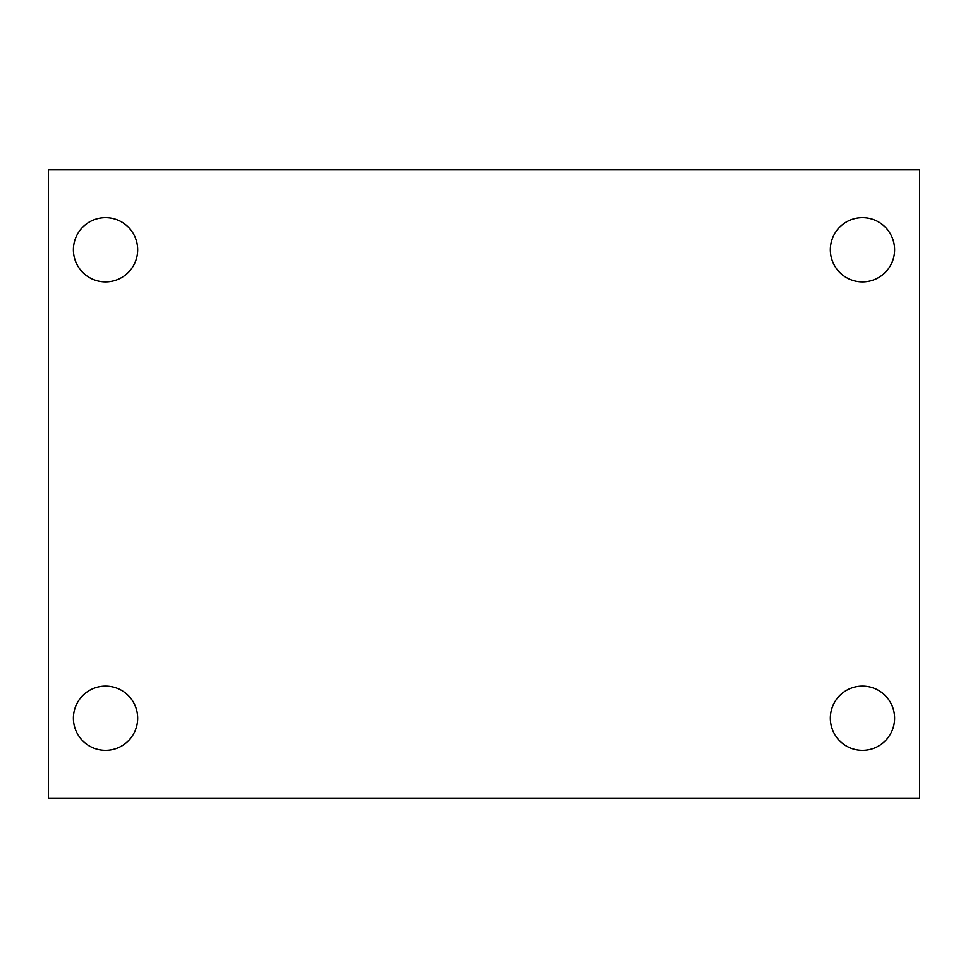 <?xml version="1.0" encoding="UTF-8"?>
<svg xmlns="http://www.w3.org/2000/svg" width="968" height="968" viewBox="0 0 968 968"><rect width="100%" height="100%" fill="white"/><g stroke="black" fill="none" stroke-linecap="round" stroke-linejoin="round"><path stroke-width="1.45" d="M48.4 169.799L919.6 169.799L919.6 798.201L48.4 798.201L48.4 169.799M105.524 686.094A32.138 32.138 0 0 1 137.662 718.22A32.138 32.138 0 0 1 105.524 750.357A32.138 32.138 0 0 1 73.399 718.22A32.138 32.138 0 0 1 105.524 686.094M862.476 686.094A32.138 32.138 0 0 1 894.601 718.22A32.138 32.138 0 0 1 862.476 750.357A32.138 32.138 0 0 1 830.338 718.22A32.138 32.138 0 0 1 862.476 686.094M862.476 217.643A32.138 32.138 0 0 1 894.601 249.78A32.138 32.138 0 0 1 862.476 281.906A32.138 32.138 0 0 1 830.338 249.78A32.138 32.138 0 0 1 862.476 217.643M105.524 217.643A32.138 32.138 0 0 1 137.662 249.78A32.138 32.138 0 0 1 105.524 281.906A32.138 32.138 0 0 1 73.399 249.78A32.138 32.138 0 0 1 105.524 217.643"/></g></svg>
